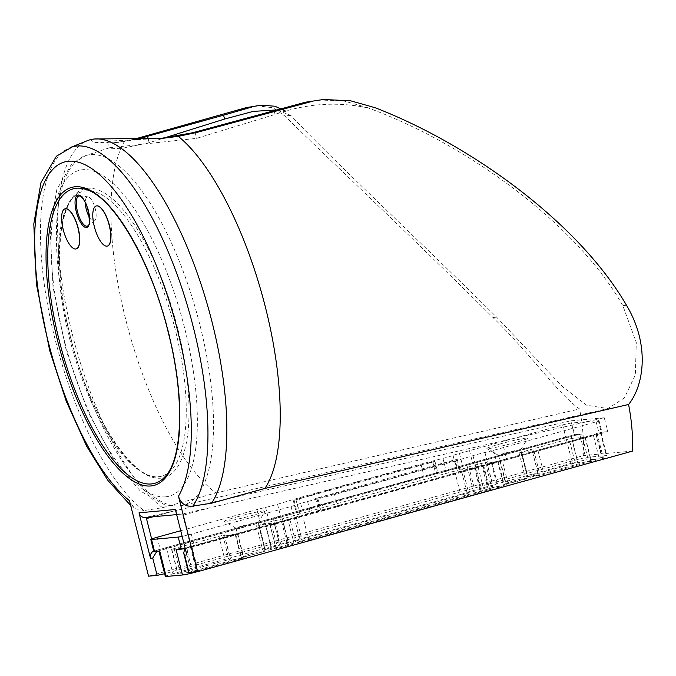 <?xml version="1.0" encoding="UTF-8"?>
<svg xmlns="http://www.w3.org/2000/svg" width="676" height="676" viewBox="0 0 676 676"><rect width="100%" height="100%" fill="white"/><g stroke="black" fill="none" stroke-linecap="round" stroke-linejoin="round"><path stroke-width="0.51" stroke-dasharray="3.38 2.54" d="M210.016 507.718L182.833 515.273L210.016 507.718L604.26 417.768L607.775 431.66L189.846 547.797A6.245 5.83 84.8 0 0 186.855 554.954M180.72 530.719L256.922 509.594A12.481 0.744 165.8 0 1 265.592 507.397A12.481 0.744 165.8 0 0 277.549 504.254A294.88 17.627 165.8 0 1 299.231 497.756L420.928 464.091A294.88 17.627 165.8 0 1 442.974 458.396A12.481 0.744 165.8 0 0 453.081 455.421A12.481 0.744 165.8 0 1 459.469 453.435L562.643 424.891A10.402 0.625 165.8 0 1 571.6 423.041L598.328 420.59A10.402 0.625 165.8 0 1 599.037 420.641A10.402 0.625 165.8 0 1 596.156 421.824L493.615 450.309A12.481 0.744 165.8 0 1 484.945 452.506A12.481 0.744 165.8 0 0 472.989 455.649A294.88 17.627 165.8 0 1 455.413 460.939L458.472 473.014L337.611 506.603A294.88 17.627 165.8 0 1 310.622 513.591A12.481 0.744 165.8 0 0 300.516 516.565A12.481 0.744 165.8 0 1 294.128 518.551L194.367 546.208A10.402 0.625 165.8 0 1 185.207 548.456M455.413 460.939L334.552 494.519L337.611 506.603M596.156 421.824L599.215 433.907L506.721 459.604L503.662 447.529M604.26 417.768L570.806 420.827L173.859 511.022L153.114 516.76M570.806 420.827L574.321 434.719L153.722 551.058M469.516 450.655L472.566 462.73L565.702 436.966A10.402 0.625 165.8 0 1 574.659 435.116L579.856 434.643L586.278 460.01L602.612 458.514A12.481 0.744 165.8 0 1 603.457 458.573A12.481 0.744 165.8 0 1 595.809 461.226L498.525 488.199A12.481 0.744 165.8 0 1 489.965 490.362A12.481 0.744 165.8 0 0 481.405 492.534L308.873 540.369A12.481 0.744 165.8 0 0 302.569 542.321A12.481 0.744 165.8 0 1 296.215 544.29L198.203 571.465A12.481 0.744 165.8 0 1 197.265 571.719M562.643 424.891L565.702 436.966M299.231 497.756L302.282 509.831L423.979 476.174A294.88 17.627 165.8 0 1 446.025 470.471A12.481 0.744 165.8 0 0 456.139 467.496A12.481 0.744 165.8 0 1 462.519 465.519L472.566 462.73M420.928 464.091L423.979 476.174M433.705 461.818L434.981 461.378L432.758 461.809A282.086 16.858 165.8 0 0 294.068 500.265L433.705 461.818L436.764 473.901L454.204 469.068L460.618 494.435L288.077 542.27A12.481 0.744 165.8 0 1 279.585 544.417L273.163 519.05A12.481 0.744 165.8 0 0 264.553 521.23L166.541 548.405L172.963 573.772L270.966 546.597A12.481 0.744 165.8 0 1 279.585 544.417M296.046 499.987L299.105 512.062L281.664 516.903A12.481 0.744 165.8 0 1 273.163 519.05M598.328 420.59L601.387 432.674L596.19 433.147A12.481 0.744 165.8 0 1 597.035 433.206A12.481 0.744 165.8 0 1 589.387 435.859L492.103 462.832A12.481 0.744 165.8 0 1 483.543 464.995A12.481 0.744 165.8 0 0 474.991 467.167L457.551 472L454.492 459.917L316.833 498.085L319.892 510.16L302.451 515.002L308.873 540.369M156.807 551.388L476.918 462.485L482.799 485.714L164.631 573.721M607.775 431.66L600.372 432.336A8.323 0.499 165.8 0 1 600.939 432.378A8.323 0.499 165.8 0 1 595.911 434.127L593.266 434.862L599.147 458.091L601.784 457.356A8.323 0.499 165.8 0 0 606.82 455.607A8.323 0.499 165.8 0 0 606.254 455.565L587.596 457.272A8.323 0.499 165.8 0 0 577.194 459.604L574.532 460.339A12.481 0.744 -14.2 0 0 570.054 461.522L482.799 485.714M367.524 107.695A74.081 69.163 84.8 0 0 367.178 107.501L368.969 108.236C464.074 143.05 575.369 222.041 622.824 305.611L636.285 342.538L635.339 374.977L624.43 397.877L607.91 408.591L586.574 405.169L562.347 386.537L496.623 317.162C415.639 237.082 327.632 155.218 290.841 115.385L276.366 109.934M256.567 105.633L273.112 107.805L284.782 115.934C327.742 158.209 412.47 237.445 492.939 317.5C532.122 355.491 557.725 393.77 579.577 408.955A208.047 194.223 84.8 0 1 583.675 455.54L148.559 576.172M318.692 99.947L343.797 100.977L367.178 107.501M632.677 451.061L583.675 455.54M367.254 107.788C336.606 101.366 305.873 103.58 275.064 114.438L196.606 138.36L109.613 147.74L109.047 148.145L120.396 148.712L149.142 142.704L163.753 138.124M274.084 110.56L275.064 114.438M136.493 139.349L118.959 142.29L107.467 141.901L110.898 141.005L163.465 138.217M574.321 434.719L581.723 434.043L587.596 457.272M175.354 509.501A6.245 5.83 84.8 0 0 182.258 514.047L145.915 517.368L173.859 511.022M210.109 507.71L182.258 514.047M153.089 516.76L173.766 511.031M145.205 517.486A6.245 5.83 84.8 0 0 145.915 517.368M72.509 146.802A193.48 68.369 74.5 0 0 69.958 147.664A193.48 68.369 74.5 0 0 49.602 315.286A193.48 68.369 74.5 0 0 143.996 510.541L162.553 507.693L215.923 492.897A195.558 69.104 74.5 0 1 126.691 323.322A195.558 69.104 74.5 0 1 124.511 141.276L113.01 142.83L92.781 142.349L90.821 139.56M162.553 507.693A195.558 69.104 74.5 0 1 66.899 310.478A195.558 69.104 74.5 0 1 87.39 140.667M133.662 139.34L124.511 141.276M215.923 492.897L579.577 408.955M143.996 510.541L134.524 508.563L129.454 500.671M85.396 189.263A152.793 53.987 74.5 0 1 168.417 331.122A152.793 53.987 74.5 0 1 165.071 476.656M107.433 246.039A20.804 7.351 74.5 0 1 107.061 246.098A20.804 7.351 74.5 0 1 94.75 227.415A20.804 7.351 74.5 0 1 96.322 205.943M76.253 248.886A20.804 7.351 74.5 0 1 75.881 248.945A20.804 7.351 74.5 0 1 63.561 230.271A20.804 7.351 74.5 0 1 65.133 208.799M188.587 572.445L595.303 459.215A12.481 0.744 -14.2 0 0 599.147 458.091M581.723 434.043A8.323 0.499 165.8 0 0 571.313 436.375L568.66 437.11L574.532 460.339M476.918 462.485L564.181 438.293A12.481 0.744 165.8 0 1 568.66 437.11M157.914 550.72L153.731 551.101M593.266 434.862A12.481 0.744 165.8 0 1 589.421 435.986L186.483 547.906L192.356 571.135M189.846 547.797L186.483 547.906M184.97 548.506L185.435 548.202M508.039 483.408L502.158 460.179M579.856 434.643A12.481 0.744 165.8 0 0 564.147 438.166L466.863 465.139L473.276 490.506L570.569 463.533A12.481 0.744 165.8 0 1 586.278 460.01M302.569 542.321L296.156 516.946A12.481 0.744 165.8 0 1 289.793 518.923L296.215 544.29M176.081 549.622A12.481 0.744 165.8 0 0 191.79 546.098L289.793 518.923M159.747 551.117A12.481 0.744 165.8 0 1 158.894 551.058A12.481 0.744 165.8 0 1 166.541 548.405M165.316 576.425A12.481 0.744 165.8 0 1 172.963 573.772M454.204 469.068A12.481 0.744 165.8 0 0 460.559 467.091L466.981 492.458A12.481 0.744 165.8 0 1 460.618 494.435M460.559 467.091A12.481 0.744 165.8 0 1 466.863 465.139M466.981 492.458A12.481 0.744 165.8 0 1 473.276 490.506M296.156 516.946A12.481 0.744 165.8 0 1 302.451 515.002M237.234 516.827A21.091 1.259 165.8 0 1 265.195 511.048A21.091 1.259 165.8 0 1 245.067 517.36A21.091 1.259 165.8 0 1 224.364 521.373A21.091 1.259 165.8 0 1 237.234 516.827M499.801 444.031A21.091 1.259 165.8 0 1 527.762 438.251A21.091 1.259 165.8 0 1 507.642 444.563A21.091 1.259 165.8 0 1 486.94 448.577A21.091 1.259 165.8 0 1 499.801 444.031M334.552 494.519A294.88 17.627 165.8 0 1 307.572 501.507A12.481 0.744 165.8 0 0 297.457 504.482A12.481 0.744 165.8 0 1 291.077 506.468L191.308 534.125A10.402 0.625 165.8 0 1 182.157 536.381M454.492 459.917L456.461 459.646A282.086 16.858 165.8 0 1 317.762 498.094L315.565 498.525L316.833 498.085M250.154 553.957A11.441 0.684 165.8 0 1 265.33 550.779A11.441 0.684 165.8 0 1 254.404 554.244A11.441 0.684 165.8 0 1 243.14 556.39A11.441 0.684 165.8 0 1 250.154 553.957M512.721 481.16A11.441 0.684 165.8 0 1 527.897 477.983A11.441 0.684 165.8 0 1 516.971 481.447A11.441 0.684 165.8 0 1 505.716 483.593A11.441 0.684 165.8 0 1 512.721 481.16M294.077 543.85A12.481 0.744 165.8 0 1 287.748 545.811L276.222 548.549A24.961 1.496 165.8 0 0 277.464 547.729A24.961 1.496 165.8 0 0 264.772 549.596L271.414 547.307A12.481 0.744 165.8 0 1 279.974 545.135A12.481 0.744 165.8 0 0 288.525 542.972L468.671 493.032A12.481 0.744 165.8 0 0 475 491.063A12.481 0.744 165.8 0 1 481.329 489.103L492.855 486.365A24.961 1.496 165.8 0 0 491.613 487.185A24.961 1.496 165.8 0 0 504.304 485.317L497.663 487.607A12.481 0.744 165.8 0 1 489.103 489.779A12.481 0.744 165.8 0 0 480.552 491.942L300.406 541.882A12.481 0.744 165.8 0 0 294.077 543.85L287.968 519.683A12.481 0.744 165.8 0 1 281.639 521.652L269.91 524.525L276.222 548.549M591.145 461.421L538.78 475.76A24.961 1.496 165.8 0 0 540.023 474.932A24.961 1.496 165.8 0 0 527.331 476.808L525.218 477.112L527.762 476.234L572.538 463.82L577.777 462.637L591.145 461.421L585.027 437.262L532.468 451.737L538.78 475.76M241.315 558.68L196.539 571.093L191.3 572.276L177.94 573.493L230.296 559.153A24.961 1.496 165.8 0 0 229.054 559.973A24.961 1.496 165.8 0 0 241.746 558.106L243.867 557.793L241.315 558.68L235.206 534.522L190.421 546.935L185.19 548.109L171.543 549.318L224.39 534.86L230.296 559.153M235.206 534.522L237.749 533.634L235.637 533.947A24.961 1.496 165.8 0 1 222.945 535.814A24.961 1.496 165.8 0 1 224.179 534.995M585.027 437.262L571.659 438.479L566.429 439.653L521.652 452.075L519.1 452.954L521.213 452.641A24.961 1.496 165.8 0 1 533.905 450.774A24.961 1.496 165.8 0 1 532.671 451.593M287.968 519.683A12.481 0.744 165.8 0 1 294.297 517.723L474.434 467.784A12.481 0.744 165.8 0 1 482.994 465.62A12.481 0.744 165.8 0 0 491.553 463.449L498.195 461.159A24.961 1.496 165.8 0 1 485.503 463.026A24.961 1.496 165.8 0 1 486.737 462.207L475.22 464.944A12.481 0.744 165.8 0 0 468.882 466.905A12.481 0.744 165.8 0 1 462.553 468.865L282.416 518.813A12.481 0.744 165.8 0 1 273.856 520.976A12.481 0.744 165.8 0 0 265.305 523.139L258.654 525.438A24.961 1.496 165.8 0 1 271.346 523.57A24.961 1.496 165.8 0 1 270.113 524.39M457.551 472L459.519 471.721A282.086 16.858 165.8 0 1 320.821 510.177L318.616 510.608L319.892 510.16M472.989 455.649L476.048 467.724A12.481 0.744 165.8 0 1 488.004 464.581A12.481 0.744 165.8 0 0 496.674 462.392L506.721 459.604M601.387 432.674A10.402 0.625 165.8 0 1 602.096 432.716A10.402 0.625 165.8 0 1 599.215 433.907M476.048 467.724A294.88 17.627 165.8 0 1 458.472 473.014M277.549 504.254L280.608 516.337A294.88 17.627 165.8 0 1 302.282 509.831M299.105 512.062L297.119 512.349A282.086 16.858 165.8 0 1 435.817 473.893L438.031 473.462L436.764 473.901M153.841 551.54A10.402 0.625 165.8 0 1 160.212 549.335L259.981 521.669A12.481 0.744 165.8 0 1 268.651 519.481A12.481 0.744 165.8 0 0 280.608 516.337M69.611 338.591A147.714 52.196 -105.5 0 0 161.792 476.107A147.714 52.196 -105.5 0 0 172.625 319.824A147.714 52.196 -105.5 0 0 82.861 191.426A147.714 52.196 -105.5 0 0 69.611 338.591M89.325 217.089A12.506 4.419 -105.5 0 0 94.64 220.722A12.506 4.419 -105.5 0 0 95.003 207.76A12.506 4.419 -105.5 0 0 88.015 196.843A12.506 4.419 -105.5 0 0 85.328 202.69M505.589 452.971A11.441 0.684 165.8 0 1 520.765 449.793A11.441 0.684 165.8 0 1 520.757 449.836A11.441 0.684 165.8 0 1 509.839 453.266A11.441 0.684 165.8 0 1 498.609 455.438A11.441 0.684 165.8 0 1 498.584 455.404A11.441 0.684 165.8 0 1 505.589 452.971M243.022 525.767A11.441 0.684 165.8 0 1 258.198 522.59A11.441 0.684 165.8 0 1 258.19 522.632A11.441 0.684 165.8 0 1 247.272 526.063A11.441 0.684 165.8 0 1 236.042 528.235A11.441 0.684 165.8 0 1 236.008 528.201A11.441 0.684 165.8 0 1 243.022 525.767M182.833 515.273L190.987 547.484M151.644 538.975L154.643 550.805M281.664 516.903L288.077 542.27M474.991 467.167L481.405 492.534M159.046 550.416L164.927 573.645M595.911 434.127L601.784 457.356M290.841 115.385L284.782 115.934M375.019 107.678L368.969 108.236M496.623 317.162L492.939 317.5M626.508 305.282L622.824 305.611M195.026 132.099L196.606 138.36M148.238 139.155L149.142 142.704M600.372 432.336L606.254 455.565M571.313 436.375L577.194 459.604M70.245 168.434A181.506 64.136 -105.5 0 0 79.388 368.133A181.506 64.136 -105.5 0 0 179.41 505.91A181.506 64.136 -105.5 0 0 182.435 505.428A181.506 64.136 -105.5 0 0 196.767 313.132A181.506 64.136 -105.5 0 0 85.463 155.657A181.506 64.136 -105.5 0 0 70.245 168.434M165.595 496.826A169.034 59.733 -105.5 0 0 155.75 246.681A169.034 59.733 -105.5 0 0 51.266 256.238A169.034 59.733 -105.5 0 0 165.595 496.826M70.743 338.135A149.793 52.931 -105.5 0 0 182.697 456.334A149.793 52.931 -105.5 0 0 119.17 205.267A149.793 52.931 -105.5 0 0 70.743 338.135M570.054 461.522L570.569 463.533M595.303 459.215L595.809 461.226M596.19 433.147L602.612 458.514M492.103 462.832L498.525 488.199M191.79 546.098L198.203 571.465M264.553 521.23L270.966 546.597M571.6 423.041L574.659 435.116M483.543 464.995L489.965 490.362M190.421 546.935L196.539 571.093M185.19 548.109L191.3 572.276M171.822 549.335L177.94 573.493M174.087 548.43L180.205 572.589M218.872 536.017L224.981 560.176M235.637 533.947L241.746 558.106M582.763 438.166L588.872 462.325M537.986 450.579L544.096 474.738M521.213 452.641L527.331 476.808M521.652 452.075L527.762 476.234M566.429 439.653L572.538 463.82M571.659 438.479L577.777 462.637M281.639 521.652L287.748 545.811M275.428 523.368L281.537 547.526M258.654 525.438L264.772 549.596M259.094 524.863L265.203 549.022M265.305 523.139L271.414 547.307M273.856 520.976L279.974 545.135M282.416 518.813L288.525 542.972M462.553 468.865L468.671 493.032M468.882 466.905L475 491.063M475.22 464.944L481.329 489.103M481.43 463.221L487.54 487.379M486.737 462.207L492.855 486.365M498.195 461.159L504.304 485.317M497.764 461.733L503.873 485.892M491.553 463.449L497.663 487.607M482.994 465.62L489.103 489.779M474.434 467.784L480.552 491.942M294.297 517.723L300.406 541.882M456.461 459.646L459.519 471.721M317.762 498.094L320.821 510.177M191.308 534.125L194.367 546.208M291.077 506.468L294.128 518.551M297.457 504.482L300.516 516.565M307.572 501.507L310.622 513.591M484.945 452.506L488.004 464.581M493.615 450.309L496.674 462.392M294.068 500.265L297.119 512.349M432.758 461.809L435.817 473.893M459.469 453.435L462.519 465.519M453.081 455.421L456.139 467.496M442.974 458.396L446.025 470.471M265.592 507.397L268.651 519.481M256.922 509.594L259.981 521.669M157.153 537.251L160.212 549.335M94.64 220.722L87.905 225.784A15.616 5.518 -105.5 0 0 88.362 209.602A15.616 5.518 -105.5 0 0 79.641 195.972L88.015 196.843M261.291 105.203L260.725 105.253M107.467 141.901L109.047 148.145M130.671 505.454L134.524 508.555M69.958 147.664L70.862 147.3M118.959 142.29L113.01 142.83M181.548 514.157L176.647 514.605M600.939 432.378L606.82 455.607M109.613 147.731L85.463 155.657L71.377 164.386L56.809 189.567L50.142 229.063L52.998 287.089L66.392 351.275L87.931 411.76L114.988 461.615L140.278 490.996L165.012 504.989L177.982 506.138L182.435 505.428L607.91 408.583M597.035 433.206L603.457 458.573M171.543 549.318L177.653 573.476M224.39 534.86L230.499 559.018M222.945 535.814L229.054 559.973M237.749 533.634L243.867 557.793M585.315 437.279L591.424 461.438M532.468 451.737L538.578 475.896M533.905 450.774L540.023 474.932M519.1 452.954L525.218 477.112M269.91 524.525L276.019 548.684M271.346 523.57L277.464 547.729M256.542 525.751L262.651 549.909M486.948 462.063L493.058 486.23M485.503 463.026L491.613 487.185M500.308 460.846L506.425 485.005M315.565 498.525L318.616 510.608M457.255 459.342L460.305 471.417M599.037 420.641L602.096 432.716M293.291 500.561L296.341 512.645M434.981 461.378L438.031 473.462M161.792 476.107C137.084 486.458 90.001 418.74 70.887 338.144C51.266 264.629 58.795 195.313 82.861 191.426M520.757 449.836L527.762 438.251M498.609 455.438L486.94 448.577M498.584 455.404L505.716 483.593M520.765 449.793L527.897 477.983M258.19 522.632L265.195 511.048M236.042 528.235L224.364 521.373M236.008 528.201L243.14 556.39M258.198 522.59L265.33 550.779"/><path stroke-width="1.01" d="M153.114 516.76L146.489 518.593L153.089 516.76M285.787 111.194L274.878 106.225L261.291 105.194L246.343 107.594L260.725 105.253M305.721 102.16L323.415 99.516L305.721 102.16L192.508 132.783L160.643 138.462M164.631 573.721L157.119 575.394L148.559 576.172L129.454 500.671A180.999 63.958 74.5 0 1 34.721 234.597A180.999 63.958 74.5 0 1 137.304 225.218A180.999 63.958 74.5 0 1 178.464 496.192L197.561 571.693L632.677 451.061A208.047 194.223 -95.2 0 0 628.579 404.468C643.738 385.844 650.363 345.157 626.508 305.282C578.529 222.742 471.273 144.943 375.019 107.678L350.438 100.749L323.415 99.516M163.753 138.124L224.584 119.052L223.595 115.182L136.493 139.349M224.584 119.052L253.179 111.396L276.366 109.934M223.595 115.182L251.633 107.112M184.97 548.506L183.661 552.993L184.624 555.157L186.855 554.954L175.354 509.501L139.011 512.83L150.511 558.283A6.245 5.83 84.8 0 1 153.503 551.117L153.722 551.058M197.561 571.693L188.587 572.445L183.661 552.993M139.011 512.83A6.245 5.83 84.8 0 0 145.205 517.486L176.647 514.605M70.862 147.3L87.39 140.667A195.558 69.104 74.5 0 1 89.967 139.797L94.327 139.002L163.465 138.217L178.287 136.358L197.164 132.352L311.011 101.679M89.967 139.797A195.558 69.104 74.5 0 1 94.327 139.002A195.558 69.104 74.5 0 1 202.344 288.213A195.558 69.104 74.5 0 1 211.563 503.214L264.924 488.418A195.558 69.104 74.5 0 0 266.251 310.554A195.558 69.104 74.5 0 0 178.287 136.358M246.343 107.594L133.662 139.34M628.579 404.468L264.924 488.418M178.464 496.192C180.889 503.73 185.731 507.017 192.998 506.054A193.48 68.369 74.5 0 0 181.658 287.435A193.48 68.369 74.5 0 0 72.509 146.802L56.412 156.207L40.983 182.554L33.8 223.933L36.386 283.971L49.728 350.7L66.189 401.071L86.663 446.253L108.042 480.619L130.671 505.454M211.563 503.214L192.998 506.054M165.071 476.656A152.793 53.987 74.5 0 1 61.862 350.531A152.793 53.987 74.5 0 1 85.396 189.263C112.469 195.82 150.706 260.192 167.978 331.308C184.776 395.578 182.892 458.717 165.071 476.656M96.322 205.943A20.804 7.351 74.5 0 1 96.414 205.918A20.804 7.351 74.5 0 1 109.056 224.001A20.804 7.351 74.5 0 1 107.526 246.013A20.804 7.351 74.5 0 1 107.433 246.039M65.133 208.799A20.804 7.351 74.5 0 1 65.226 208.766A20.804 7.351 74.5 0 1 77.867 226.849A20.804 7.351 74.5 0 1 76.346 248.861A20.804 7.351 74.5 0 1 76.253 248.886M156.807 551.388L152.742 558.08L157.119 575.394M197.265 571.719A12.481 0.744 165.8 0 1 182.495 574.989L166.161 576.484A12.481 0.744 165.8 0 1 165.316 576.425L158.928 551.193M185.207 548.456A10.402 0.625 165.8 0 1 181.278 549.149L176.081 549.622L182.495 574.989M182.157 536.381A10.402 0.625 165.8 0 1 178.219 537.065L151.492 539.516A10.402 0.625 165.8 0 1 150.782 539.465A10.402 0.625 165.8 0 1 157.153 537.251L180.72 530.719M166.161 576.484L159.747 551.117L154.55 551.591A10.402 0.625 165.8 0 1 153.841 551.54L150.782 539.465M85.328 202.69A12.506 4.419 -105.5 0 0 86.283 209.349A12.506 4.419 -105.5 0 0 89.325 217.089M75.695 249.005A20.804 7.351 74.5 0 1 63.341 230.186A20.804 7.351 74.5 0 1 65.04 208.816A20.804 7.351 74.5 0 1 77.681 226.908A20.804 7.351 74.5 0 1 76.16 248.92A20.804 7.351 74.5 0 1 75.695 249.005M106.876 246.149A20.804 7.351 74.5 0 1 94.522 227.339A20.804 7.351 74.5 0 1 96.22 205.969A20.804 7.351 74.5 0 1 108.87 224.052A20.804 7.351 74.5 0 1 107.34 246.064A20.804 7.351 74.5 0 1 106.876 246.149M146.489 518.593L151.644 538.975M147.554 136.442L148.238 139.155M152.742 558.08L150.511 558.283M184.624 555.157L189.01 572.471M168.121 331.316A154.593 54.629 74.5 0 1 118.148 468.451A154.593 54.629 74.5 0 1 52.576 209.332A154.593 54.629 74.5 0 1 168.121 331.316M197.164 132.352L192.508 132.783M76.312 211.833A16.79 5.932 -105.5 0 0 88.86 225.083A16.79 5.932 -105.5 0 0 81.737 196.936A16.79 5.932 -105.5 0 0 76.312 211.833M145.163 137.11L140.507 137.541M178.219 537.065L181.278 549.149M151.492 539.516L154.55 551.591M77.47 211.588A15.616 5.518 -105.5 0 0 87.905 225.784C89.79 225.497 89.764 220.004 87.829 209.306C86.165 203.814 84.162 199.826 81.83 197.358L79.641 195.972A15.616 5.518 -105.5 0 0 77.47 211.588"/></g></svg>
